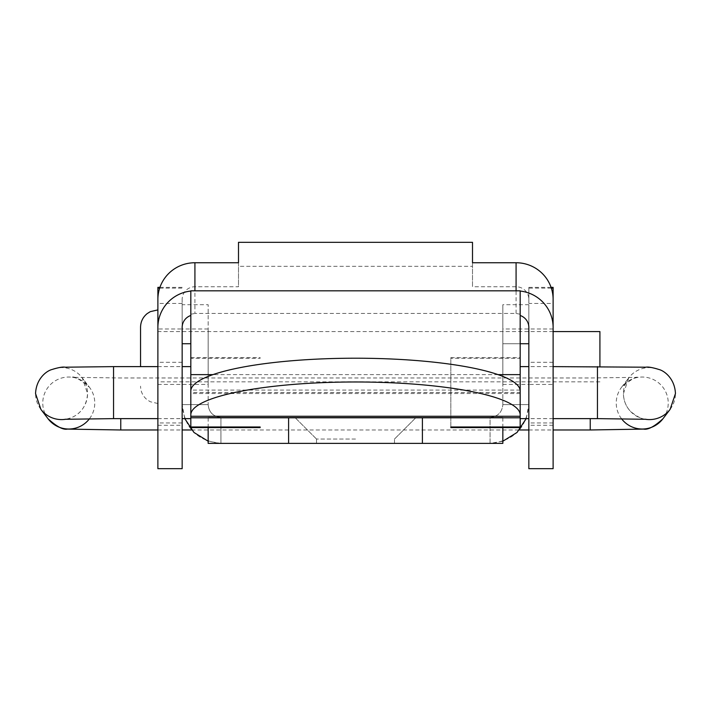 <?xml version="1.0" encoding="UTF-8"?>
<svg xmlns="http://www.w3.org/2000/svg" width="711" height="711" viewBox="0 0 711 711"><rect width="100%" height="100%" fill="white"/><g stroke="black" fill="none" stroke-linecap="round" stroke-linejoin="round"><path stroke-width="0.53" stroke-dasharray="3.56 2.67" d="M208.154 427.587L208.154 417.375L502.846 417.375L220.925 417.375L220.925 443.38C197.382 441.078 184.451 428.155 182.158 404.603L184.78 418.628M355.5 439.043L316.502 439.043L355.5 439.043M355.5 443.38L316.502 443.38L355.5 443.38M157.886 328.971L157.886 384.438L157.886 328.971L182.158 328.971L182.158 384.438L182.158 328.971L182.158 384.438L182.158 328.971L208.154 328.971L208.154 384.438L208.154 328.971M157.886 384.438L208.154 384.438M182.158 304.699L182.158 404.603L182.158 304.699L208.154 304.699L208.154 404.603L182.158 404.603L208.154 404.603C208.918 412.353 213.176 416.61 220.925 417.375L220.925 443.38L208.154 443.38M553.114 384.438L553.114 328.971L553.114 384.438L528.842 384.438L528.842 328.971L528.842 384.438L528.842 328.971L528.842 384.438L502.846 384.438L502.846 328.971L502.846 384.438M553.114 328.971L502.846 328.971M526.22 418.628L528.842 404.603C526.549 428.155 513.618 441.078 490.075 443.38L490.075 417.375C497.824 416.61 502.082 412.353 502.846 404.603C502.082 412.353 497.824 416.61 490.075 417.375L490.075 443.38L220.925 443.38L208.154 441.211M502.846 441.211L490.075 443.38L502.846 443.38M208.154 417.375L220.925 417.375C213.176 416.61 208.918 412.353 208.154 404.603L208.154 304.699M502.846 427.587L502.846 417.375M502.846 404.603L528.842 404.603L528.842 343.724L528.842 404.603L502.846 404.603L502.846 343.724L502.846 404.603M528.842 343.724L528.842 304.699L528.842 343.724L502.846 343.724L502.846 304.699L502.846 343.724L520.176 343.724M520.176 427.587L520.176 358.264L450.836 358.264L450.836 357.66L450.836 427.587L450.836 358.264M190.824 427.587L190.824 291.039L194.921 290.817M190.824 357.66L260.164 357.66L260.164 358.264L190.824 358.264M260.164 358.264L260.164 357.66M450.836 357.66L520.176 357.66L520.176 417.792L520.176 290.817M520.176 357.66L520.176 358.264M140.556 327.238L140.556 366.618M157.886 356.7L157.886 403.51L157.886 356.7M599.915 366.627L599.915 331.566M157.886 422.627L157.886 362.29L157.886 422.627M182.158 362.619L182.158 422.956L182.158 362.619M528.842 422.627L528.842 362.29L528.842 422.627M553.114 422.627L553.114 362.29L553.114 422.627M553.114 287.368L553.114 303.437L528.842 303.437L528.842 287.368L528.842 468.673M553.114 327.451L553.114 468.673M157.886 468.673L157.886 309.898M182.158 468.673L182.158 299.375A12.771 12.629 180 0 1 194.921 286.746L238.496 286.746L238.496 266.332L472.504 266.332L472.504 286.746L516.079 286.746A12.771 12.629 180 0 1 528.842 299.375L528.842 303.437M190.824 391.086L190.824 393.53L190.824 392.481L520.176 392.481L520.176 393.53L520.176 391.086M520.176 314.226L516.079 313.453L194.921 313.453L194.921 286.746M182.158 327.451L182.158 299.375M190.824 314.226L194.921 313.453M516.079 290.817L520.176 291.012M528.842 327.451L528.842 299.375M238.496 262.741L238.496 286.746M472.504 262.741L472.504 286.746M472.504 242.327L472.504 266.332M238.496 242.327L238.496 266.332M182.158 303.437L157.886 303.437L157.886 287.368M157.886 303.437L157.886 299.375M553.114 299.375L553.114 303.437M182.158 343.724L190.824 343.724M590.237 429.977L590.237 418.628M662.901 418.815A26.005 25.996 37.4 0 0 650.565 378.403A26.005 25.996 37.4 0 0 621.521 418.735M670.109 409.376A26.005 25.996 37.4 0 0 657.773 368.965A26.005 25.996 37.4 0 0 623.44 393.592A26.005 25.996 37.4 0 0 645.117 419.232M597.444 366.618L597.444 418.628M120.763 429.977L120.763 418.628M48.099 418.815A26.005 25.996 142.6 0 1 60.435 378.403A26.005 25.996 142.6 0 1 89.479 418.735M40.891 409.376A26.005 25.996 142.6 0 1 53.227 368.965A26.005 25.996 142.6 0 1 87.56 393.592A26.005 25.996 142.6 0 1 65.883 419.232M113.556 366.618L113.556 418.628M551.318 288.124L528.842 288.124M157.886 425.285L182.158 425.285M516.079 313.453L516.079 286.746M159.682 288.124L182.158 288.124M553.114 425.285L528.842 425.285M520.176 390.09L190.824 390.09M498.082 374.635L212.918 374.635M316.502 439.043L294.834 417.375L316.502 439.043L316.502 443.38L316.502 439.043M528.842 304.699L502.846 304.699M394.498 443.38L394.498 439.043L416.166 417.375L394.498 439.043L394.498 443.38M646.068 419.286C642.637 419.517 637.509 416.957 630.701 411.589C625.964 406.523 623.547 400.524 623.449 393.583L628.773 377.817L621.574 387.255C631.101 379.292 636.86 375.986 638.86 377.31L590.237 377.976L120.763 377.976L72.14 377.31C74.006 375.932 79.774 379.239 89.426 387.255L82.227 377.817L87.551 393.583C86.067 416.291 67.163 419.072 64.932 419.286M553.114 366.618L528.842 366.618M157.886 429.977L182.158 429.977M191.614 429.977L519.385 429.977M528.842 429.977L553.114 429.977M157.886 366.618L182.158 366.618M157.886 418.628L182.158 418.628M553.114 418.628L528.842 418.628M157.886 403.51L150.261 401.742L147.159 399.786C142.875 396.258 140.671 391.717 140.556 386.171M599.915 381.843L157.886 381.843M553.114 331.566L157.886 331.566M182.158 422.956L157.886 422.956M553.114 422.956L528.842 422.956M551.061 287.368L528.842 287.368M159.939 287.368L182.158 287.368M520.176 393.53L190.824 393.53M553.114 362.29L528.842 362.29M182.158 362.29L157.886 362.29"/><path stroke-width="1.07" d="M208.154 427.587L208.154 443.38L502.846 443.38L502.846 427.587M502.846 441.211L517.013 432.484L526.22 418.628M184.78 418.628L193.987 432.484L208.154 441.211M260.164 427.587L190.824 427.587L190.824 426.982L260.164 426.982M190.824 414.869A164.676 32.875 0 0 1 355.5 381.985A164.676 32.875 0 0 1 520.176 414.869L520.176 391.086A164.676 32.875 0 0 0 355.5 358.211A164.676 32.875 0 0 0 190.824 391.086L190.824 426.982M520.176 414.869L520.176 426.982L450.836 426.982M450.836 427.587L520.176 427.587L520.176 426.982M140.556 366.618L140.556 327.238C140.671 321.692 142.875 317.15 147.159 313.622L150.261 311.667L157.886 309.898L157.886 288.124L159.682 288.124M553.114 331.566L599.915 331.566L599.915 366.627M520.176 291.039A37.034 36.634 -0 0 1 553.114 327.451L553.114 287.368L551.061 287.368M212.918 374.635L190.824 374.635L190.824 290.817L520.176 290.817L520.176 392.481M194.921 290.817L194.921 262.741A37.034 36.634 180 0 0 157.886 299.375L157.886 327.451A37.034 36.634 -0 0 1 190.824 291.039M157.886 327.451L157.886 468.673L182.158 468.673L182.158 327.451A12.771 12.629 -0 0 1 190.824 315.488M520.176 315.488A12.771 12.629 -0 0 1 528.842 327.451L528.842 468.673L553.114 468.673L553.114 299.375A37.034 36.634 180 0 0 516.079 262.741L472.504 262.741L472.504 242.327L238.496 242.327L238.496 262.741L194.921 262.741M159.939 287.368L157.886 287.368L157.886 288.124M190.824 374.635L190.824 392.481M288.595 443.38L288.595 417.792M422.405 443.38L422.405 417.792M528.842 343.724L520.176 343.724M182.158 343.724L190.824 343.724M590.237 418.628L590.237 429.977L643.642 429.097C647.934 430.013 654.36 426.582 662.901 418.815L670.109 409.376L675.45 393.583C674.828 379.283 665.372 371.737 660.101 369.844C652.956 367.578 648.228 366.698 645.899 367.205L553.114 366.618M621.521 418.735A26.005 25.996 37.4 0 0 662.901 418.815M645.117 419.232A26.005 25.996 37.4 0 0 670.109 409.376M646.041 419.286L597.444 418.628L597.444 366.618M64.968 419.286L113.556 418.628L113.556 366.618L157.886 366.618M120.763 418.628L120.763 429.977L157.886 429.977M65.883 419.232A26.005 25.996 142.6 0 1 40.891 409.376L35.55 393.583C36.172 379.283 45.628 371.737 50.899 369.844C58.044 367.578 62.772 366.698 65.101 367.205L113.556 366.618M89.479 418.735A26.005 25.996 142.6 0 1 48.099 418.815L40.891 409.376M553.114 288.124L551.318 288.124M516.079 290.817L516.079 262.741M520.176 374.635L498.082 374.635M520.176 416.264L190.824 416.264M528.842 366.618L520.176 366.618M182.158 429.977L191.614 429.977M519.385 429.977L528.842 429.977M553.114 429.977L590.237 429.977M182.158 366.618L190.824 366.618M113.556 418.628L157.886 418.628M182.158 418.628L190.824 418.628M120.763 429.977L67.358 429.097C63.066 430.013 56.64 426.582 48.099 418.815M597.444 418.628L553.114 418.628M528.842 418.628L520.176 418.628M520.176 417.792L190.824 417.792"/></g></svg>
